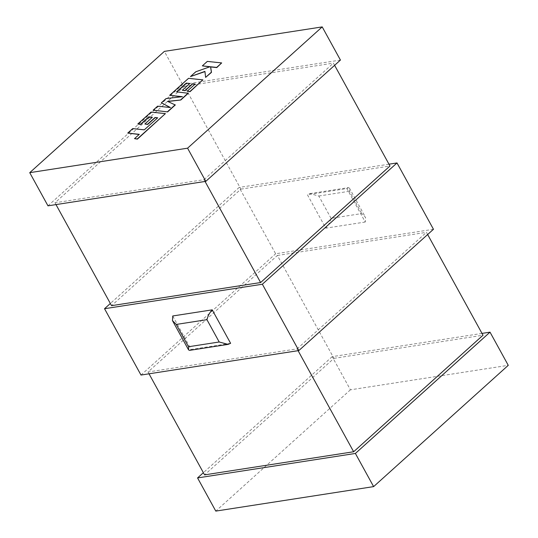 <?xml version="1.0" encoding="UTF-8"?>
<svg xmlns="http://www.w3.org/2000/svg" width="538" height="538" viewBox="0 0 538 538"><rect width="100%" height="100%" fill="white"/><g stroke="black" fill="none" stroke-linecap="round" stroke-linejoin="round"><path stroke-width="0.4" stroke-dasharray="2.69 2.02" d="M433.467 229.282L275.638 253.768L239.168 187.432L110.357 303.479M388.981 164.191L239.168 187.432M365.248 222.033L325.786 228.152L307.386 194.682L346.849 188.562L365.248 222.033L365.551 217.419L361.758 213.566L331.065 218.327C330.023 222.329 328.261 225.604 325.786 228.152M482.008 333.405L332.195 356.647L350.426 389.815L508.262 365.329M298.086 350.682L297.09 348.866L148.024 371.993L277.379 255.463L333.937 358.348L204.581 474.879M148.024 371.993L149.019 373.809M427.643 234.521L426.446 232.335L277.379 255.463M297.09 348.866L426.446 232.335M205.059 181.467L204.063 179.652L54.997 202.779L184.352 86.248L240.91 189.134L111.554 305.665M54.997 202.779L55.992 204.595M334.616 65.313L333.419 63.121L184.352 86.248M204.063 179.652L333.419 63.121M340.44 60.068L182.611 84.553L164.372 51.386M230.614 343.318L191.151 349.438L172.752 315.967M140.996 375.053L275.638 253.768M47.976 205.839L182.611 84.553M350.426 389.815L215.792 511.1M332.195 356.647L203.384 472.687M240.91 189.134L389.976 166.007M333.937 358.348L483.003 335.221M331.065 218.327L318.799 196.014L309.881 193.613L307.386 194.682M346.849 188.562L348.449 187.627L349.438 188.118L349.492 191.252L361.758 213.566M189.551 350.373L191.151 349.438M157.695 117.795L144.392 130.014L132.812 128.784L127.822 133.276M139.127 134.48L134.608 138.831M165.496 113.8L151.144 112.267L137.91 124.191M152.2 117.385L144.964 124.184M175.287 104.977L167.89 101.507M188.273 93.276L176.827 91.884M189.665 83.639L182.422 90.438M194.985 84.204L187.278 91.42M202.96 80.048L188.609 78.514L169.746 95.515M181.636 96.773L166.141 98.757L161.474 102.966M170.129 107.506L157.701 106.363L153.249 110.371M221.77 63.101L207.412 61.574L202.436 66.06M209.753 66.833L195.893 71.957L190.566 76.759M204.958 71.601L205.718 77.559M318.799 196.014L349.492 191.252M349.438 188.118L365.551 217.419M309.881 193.613L348.449 187.627"/><path stroke-width="0.81" d="M388.981 164.191L397.004 162.947L433.467 229.282L298.832 350.568L140.996 375.053L104.533 308.718L262.362 284.232L298.832 350.568M373.628 486.614L355.389 453.447L197.56 477.932L215.792 511.1L373.628 486.614L508.262 365.329L490.024 332.161L482.008 333.405M149.019 373.809L204.581 474.879L353.648 451.752L298.086 350.682M427.643 234.521L483.003 335.221L353.648 451.752M55.992 204.595L111.554 305.665L260.621 282.537L205.059 181.467M260.621 282.537L389.976 166.007L334.616 65.313M322.208 26.9L340.44 60.068L205.805 181.353L47.976 205.839L29.738 172.671L187.574 148.185L322.208 26.9L164.372 51.386L29.738 172.671M172.752 315.967L212.214 309.848L230.614 343.318L228.119 344.387L219.201 341.986L206.935 319.673L176.242 324.434L172.449 320.581L172.752 315.967M205.805 181.353L187.574 148.185M490.024 332.161L355.389 453.447M397.004 162.947L262.362 284.232M110.357 303.479L104.533 308.718M203.384 472.687L197.56 477.932M212.214 309.848C209.739 312.396 207.977 315.671 206.935 319.673M176.242 324.434L188.508 346.748L188.562 349.882L189.551 350.373L228.119 344.387M127.721 133.094L139.302 134.325L134.507 138.643L137.277 138.939L165.395 113.612L151.043 112.086L137.809 124.002L140.553 124.285L148.797 116.854L152.375 117.23L144.857 123.996L147.52 124.271L155.031 117.506L157.695 117.795L144.292 129.833L132.711 128.595L127.721 133.094L139.127 134.48M134.507 138.643L137.385 139.127L165.395 113.612M137.809 124.002L140.653 124.466L148.898 117.042L152.2 117.385M144.857 123.996L147.62 124.46L155.139 117.688L157.52 117.95M186.256 83.108L189.833 83.477L182.321 90.249L184.978 90.525L192.496 83.753L195.153 84.049L187.177 91.238L189.921 91.514L202.86 79.859L188.508 78.333L169.645 95.327L182.429 96.679L166.04 98.575L161.373 102.778L170.445 107.539L157.6 106.174L153.148 110.182L167.607 111.897L175.287 104.977L167.54 101.352L180.815 99.994L188.273 93.276L176.551 91.857L186.256 83.108L189.665 83.639M167.506 111.709L175.186 104.796M167.89 101.507L180.815 99.994M180.714 99.812L188.172 93.087M176.827 91.884L186.363 83.296M182.321 90.249L185.085 90.714L192.597 83.941L194.985 84.204M187.177 91.238L190.022 91.702L202.86 79.859M169.645 95.327L181.636 96.773M161.373 102.778L170.129 107.506M153.148 110.182L167.607 111.897M202.335 65.878L210.136 66.699L195.792 71.769L190.465 76.571L204.931 71.386L205.617 77.378L211.38 72.186L210.553 66.766L216.686 67.411L221.669 62.919L207.312 61.393L202.335 65.878L209.753 66.833M221.669 62.919L216.787 67.593L210.661 66.947L211.481 72.368L205.617 77.378M190.465 76.571L204.958 71.601M188.508 346.748L219.201 341.986M172.449 320.581L188.562 349.882"/></g></svg>
